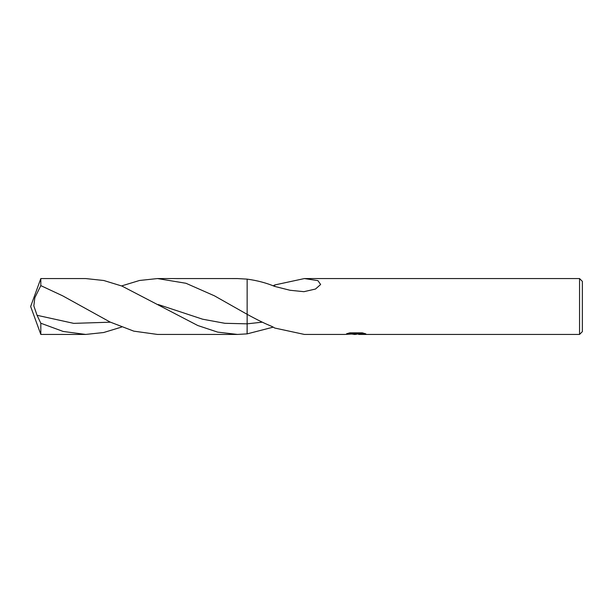 <?xml version="1.0" encoding="UTF-8"?>
<svg xmlns="http://www.w3.org/2000/svg" width="613" height="613" viewBox="0 0 613 613"><rect width="100%" height="100%" fill="white"/><g stroke="black" fill="none" stroke-linecap="round" stroke-linejoin="round"><path stroke-width="0.92" d="M582.35 331.641L579.553 334.437L579.553 278.563L582.35 281.359L582.35 331.641M358.597 333.878L355.387 334.43L351.732 334.085M355.387 334.43L353.9 334.437M579.553 334.437L358.712 334.437L358.597 333.717L363.157 333.043M273.114 285.827L274.701 284.968L304.4 278.563L579.553 278.563M304.4 278.563L317.917 280.631L320.637 284.501L315.488 289.037L303.918 291.681L290.003 290.263L274.701 286.417C266.28 282.907 257.092 280.478 247.139 279.122L247.077 279.114M273.114 327.173L247.139 333.878L247.139 279.122M247.07 314.285L247.139 314.331C269.345 326.415 270.494 325.174 274.701 328.032L304.4 334.437L344.69 334.437L356.643 333.763L346.598 333.763L349.87 332.828L362.26 332.828L365.861 333.87L358.597 334.414M348.981 333.043L356.643 333.043L356.643 333.763M274.701 284.968L274.701 286.417M40.818 278.563L85.69 278.563L103.804 280.509L121.918 286.056L197.807 325.534L217.646 332.116L237.484 334.43L157.495 334.437L133.795 331.143L110.11 322.047L62.695 295.849L40.818 285.627L40.818 278.563L30.65 306.5L40.818 334.437L40.818 323.227L37.064 315.304L33.83 305.895L34.826 297.749L40.818 285.627M121.589 285.926L139.542 280.47L157.495 278.563L237.484 278.57L247.108 279.122M157.495 278.563L185.969 283.275L214.489 295.849L247.108 314.308M121.589 327.074L103.643 332.53L85.69 334.437L40.818 334.437M85.69 334.437L63.185 331.457L40.818 323.227M262.195 322.177L247.139 323.84L247.077 333.886M247.108 333.878L237.484 334.43M247.139 323.84L224.864 323.296L202.619 319.204L158.139 304.508M110.409 322.185L73.729 323.365L37.064 315.304M356.643 333.733L358.597 333.733"/></g></svg>
